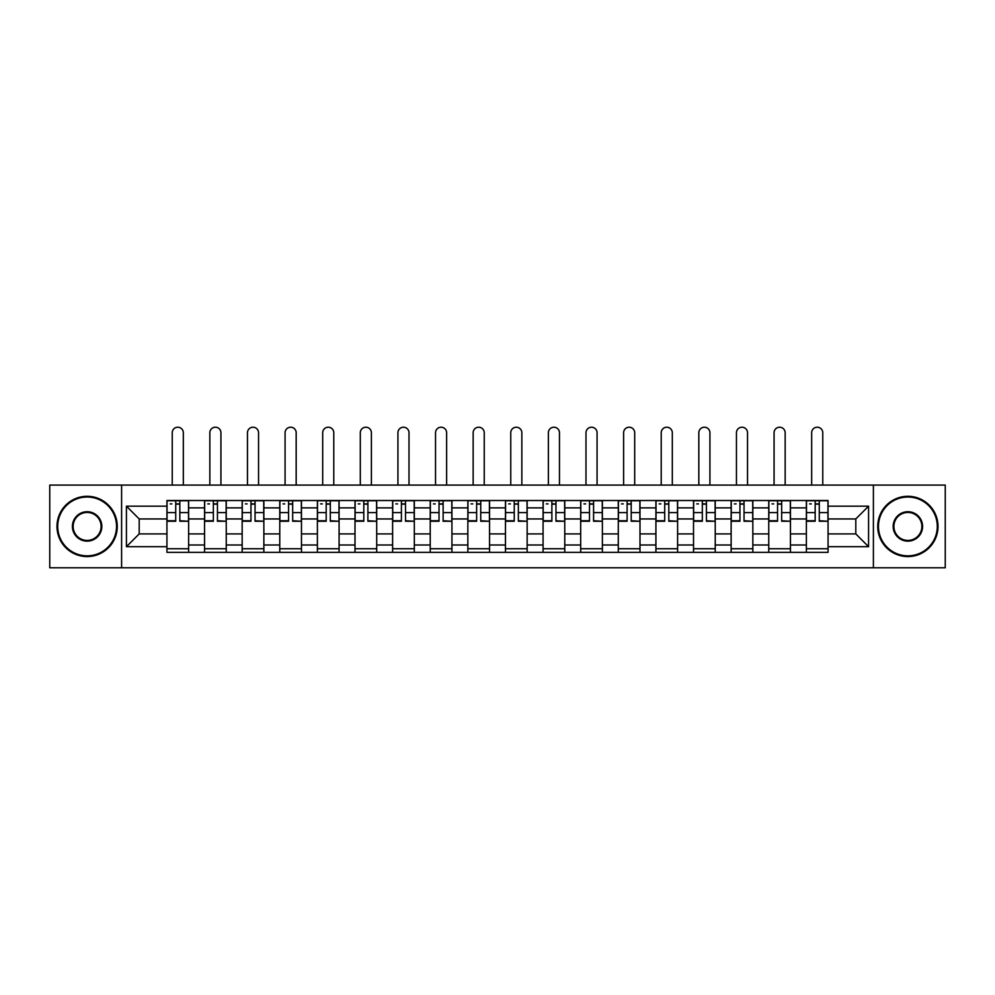 <?xml version="1.0" encoding="UTF-8"?>
<svg xmlns="http://www.w3.org/2000/svg" width="995" height="995" viewBox="0 0 995 995"><rect width="100%" height="100%" fill="white"/><g stroke="black" fill="none" stroke-linecap="round" stroke-linejoin="round"><path stroke-width="1.49" d="M873.399 567.784L945.25 567.784L945.25 485.087L49.75 485.087L49.75 567.784L873.399 567.784L873.399 485.087M204.547 552.349L204.547 507.873L188.627 507.873L188.627 552.349M188.627 507.873L188.627 500.51M204.547 507.873L204.547 500.51M226.251 500.51L226.251 552.349M242.158 552.349L242.158 500.51M263.862 500.51L263.862 552.349M279.769 552.349L279.769 500.51M301.473 500.51L301.473 552.349M317.393 552.349L317.393 500.51M339.084 500.51L339.084 552.349M355.004 552.349L355.004 500.51M376.707 500.51L376.707 552.349M392.615 552.349L392.615 500.51M414.318 500.51L414.318 552.349M430.226 552.349L430.226 500.51M451.929 500.51L451.929 552.349M467.849 552.349L467.849 500.51M489.54 500.51L489.54 552.349M505.46 552.349L505.46 500.51M527.151 500.51L527.151 552.349M543.071 552.349L543.071 500.51M564.774 500.51L564.774 552.349M580.682 552.349L580.682 500.51M602.385 500.51L602.385 552.349M618.293 552.349L618.293 500.51M639.996 500.51L639.996 552.349M655.916 552.349L655.916 500.51M677.607 500.51L677.607 552.349M693.527 552.349L693.527 500.51M715.231 500.51L715.231 552.349M731.138 552.349L731.138 500.51M752.842 500.51L752.842 552.349M768.749 552.349L768.749 500.51M790.453 500.51L790.453 552.349M806.373 552.349L806.373 500.51M806.373 533.905L790.453 533.905M768.749 533.905L752.842 533.905M731.138 533.905L715.231 533.905M693.527 533.905L677.607 533.905M655.916 533.905L639.996 533.905M618.293 533.905L602.385 533.905M580.682 533.905L564.774 533.905M543.071 533.905L527.151 533.905M505.46 533.905L489.54 533.905M467.849 533.905L451.929 533.905M430.226 533.905L414.318 533.905M392.615 533.905L376.707 533.905M355.004 533.905L339.084 533.905M317.393 533.905L301.473 533.905M279.769 533.905L263.862 533.905M242.158 533.905L226.251 533.905M204.547 533.905L188.627 533.905M806.373 518.955L790.453 518.955M768.749 518.955L752.842 518.955M731.138 518.955L715.231 518.955M693.527 518.955L677.607 518.955M655.916 518.955L639.996 518.955M618.293 518.955L602.385 518.955M580.682 518.955L564.774 518.955M543.071 518.955L527.151 518.955M505.46 518.955L489.54 518.955M467.849 518.955L451.929 518.955M430.226 518.955L414.318 518.955M392.615 518.955L376.707 518.955M355.004 518.955L339.084 518.955M317.393 518.955L301.473 518.955M279.769 518.955L263.862 518.955M242.158 518.955L226.251 518.955M204.547 518.955L188.627 518.955M139.201 533.905L166.936 533.905L166.936 518.955L139.201 518.955L139.201 533.905L126.427 546.69L126.427 506.181L166.936 506.181L166.936 518.955M828.064 518.955L828.064 533.905L855.799 533.905L855.799 518.955L828.064 518.955L828.064 500.51L166.936 500.51L166.936 506.181M828.064 506.181L868.573 506.181L868.573 546.69L828.064 546.69L828.064 533.905M166.936 533.905L166.936 552.349L828.064 552.349L828.064 546.69M166.936 546.69L126.427 546.69M121.601 567.784L121.601 485.087M188.627 548.742L166.936 548.742M175.729 504.129L179.834 504.129M226.251 548.742L204.547 548.742M213.34 504.129L217.445 504.129M263.862 548.742L242.158 548.742M250.964 504.129L255.056 504.129M301.473 548.742L279.769 548.742M288.575 504.129L292.679 504.129M339.084 548.742L317.393 548.742M326.186 504.129L330.29 504.129M376.707 548.742L355.004 548.742M363.797 504.129L367.901 504.129M414.318 548.742L392.615 548.742M401.42 504.129L405.512 504.129M451.929 548.742L430.226 548.742M439.031 504.129L443.123 504.129M489.54 548.742L467.849 548.742M476.642 504.129L480.747 504.129M527.151 548.742L505.46 548.742M514.253 504.129L518.358 504.129M564.774 548.742L543.071 548.742M551.877 504.129L555.969 504.129M602.385 548.742L580.682 548.742M589.488 504.129L593.58 504.129M639.996 548.742L618.293 548.742M627.099 504.129L631.203 504.129M677.607 548.742L655.916 548.742M664.71 504.129L668.814 504.129M715.231 548.742L693.527 548.742M702.321 504.129L706.425 504.129M752.842 548.742L731.138 548.742M739.944 504.129L744.036 504.129M790.453 548.742L768.749 548.742M777.555 504.129L781.66 504.129M828.064 548.742L806.373 548.742M815.166 504.129L819.271 504.129M126.427 506.181L139.201 518.955M855.799 533.905L868.573 546.69M855.799 518.955L868.573 506.181M183.329 485.087L183.329 432.763A5.547 5.547 88.8 0 0 177.782 427.216A5.547 5.547 88.8 0 0 172.234 432.763L172.234 485.087M179.834 520.746L188.515 521.256L179.834 521.256L179.834 500.759L188.515 500.759L183.689 500.759M188.515 520.746L188.515 500.759M175.729 503.893L179.834 503.893M170.182 503.893L171.874 503.893M175.729 500.759L167.048 500.759L167.048 521.256L175.729 521.256L175.729 500.759L179.834 500.759M220.94 485.087L220.94 432.763A5.547 5.547 88.8 0 0 215.393 427.216A5.547 5.547 88.8 0 0 209.845 432.763L209.845 485.087M217.445 520.746L226.126 521.256L217.445 521.256L217.445 500.759L226.126 500.759L221.3 500.759M226.126 520.746L226.126 500.759M213.34 503.893L217.445 503.893M207.806 503.893L209.485 503.893M213.34 500.759L204.671 500.759L204.671 521.256L213.34 521.256L213.34 500.759L217.445 500.759M258.551 485.087L258.551 432.763A5.547 5.547 88.8 0 0 253.004 427.216A5.547 5.547 88.8 0 0 247.469 432.763L247.469 485.087M255.056 520.746L263.737 521.256L255.056 521.256L255.056 500.759L263.737 500.759L258.911 500.759M263.737 520.746L263.737 500.759M250.964 503.893L255.056 503.893M245.417 503.893L247.108 503.893M250.964 500.759L242.282 500.759L242.282 521.256L250.964 521.256L250.964 500.759L255.056 500.759M87.125 555.844A29.415 29.415 0 0 0 116.539 526.43A29.415 29.415 0 0 0 87.125 497.015A29.415 29.415 0 0 0 57.71 526.43A29.415 29.415 0 0 0 87.125 555.844M87.125 496.294A30.136 30.136 0 0 1 117.261 526.43A30.136 30.136 0 0 1 87.125 556.578A30.136 30.136 0 0 1 56.989 526.43A30.136 30.136 0 0 1 87.125 496.294M87.125 541.143A14.714 14.714 0 0 1 72.411 526.43A14.714 14.714 0 0 1 87.125 511.728A14.714 14.714 0 0 1 101.826 526.43A14.714 14.714 0 0 1 87.125 541.143M87.125 512.45A13.98 13.98 0 0 0 73.132 526.43A13.98 13.98 0 0 0 87.125 540.422A13.98 13.98 0 0 0 101.104 526.43A13.98 13.98 0 0 0 87.125 512.45M907.875 555.844A29.415 29.415 0 0 0 937.29 526.43A29.415 29.415 0 0 0 907.875 497.015A29.415 29.415 0 0 0 878.461 526.43A29.415 29.415 0 0 0 907.875 555.844M907.875 496.294A30.136 30.136 0 0 1 938.011 526.43A30.136 30.136 0 0 1 907.875 556.578A30.136 30.136 0 0 1 877.739 526.43A30.136 30.136 0 0 1 907.875 496.294M907.875 541.143A14.714 14.714 0 0 1 893.174 526.43A14.714 14.714 0 0 1 907.875 511.728A14.714 14.714 0 0 1 922.589 526.43A14.714 14.714 0 0 1 907.875 541.143M907.875 512.45A13.98 13.98 0 0 0 893.896 526.43A13.98 13.98 0 0 0 907.875 540.422A13.98 13.98 0 0 0 921.867 526.43A13.98 13.98 0 0 0 907.875 512.45M296.174 485.087L296.174 432.763A5.547 5.547 88.8 0 0 290.627 427.216A5.547 5.547 88.8 0 0 285.08 432.763L285.08 485.087M292.679 520.746L301.348 521.256L292.679 521.256L292.679 500.759L301.348 500.759L296.535 500.759M301.348 520.746L301.348 500.759M288.575 503.893L292.679 503.893M283.028 503.893L284.719 503.893M288.575 500.759L279.893 500.759L279.893 521.256L288.575 521.256L288.575 500.759L292.679 500.759M333.785 485.087L333.785 432.763A5.547 5.547 88.8 0 0 328.238 427.216A5.547 5.547 88.8 0 0 322.691 432.763L322.691 485.087M330.29 520.746L338.972 521.256L330.29 521.256L330.29 500.759L338.972 500.759L334.146 500.759M338.972 520.746L338.972 500.759M326.186 503.893L330.29 503.893M320.639 503.893L322.33 503.893M326.186 500.759L317.504 500.759L317.504 521.256L326.186 521.256L326.186 500.759L330.29 500.759M371.396 485.087L371.396 432.763A5.547 5.547 88.8 0 0 365.849 427.216A5.547 5.547 88.8 0 0 360.302 432.763L360.302 485.087M367.901 520.746L376.583 521.256L367.901 521.256L367.901 500.759L376.583 500.759L371.757 500.759M376.583 520.746L376.583 500.759M363.797 503.893L367.901 503.893M358.262 503.893L359.941 503.893M363.797 500.759L355.128 500.759L355.128 521.256L363.797 521.256L363.797 500.759L367.901 500.759M409.007 485.087L409.007 432.763A5.547 5.547 88.8 0 0 403.46 427.216A5.547 5.547 88.8 0 0 397.925 432.763L397.925 485.087M405.512 520.746L414.194 521.256L405.512 521.256L405.512 500.759L414.194 500.759L409.368 500.759M414.194 520.746L414.194 500.759M401.42 503.893L405.512 503.893M395.873 503.893L397.552 503.893M401.42 500.759L392.739 500.759L392.739 521.256L401.42 521.256L401.42 500.759L405.512 500.759M446.631 485.087L446.631 432.763A5.547 5.547 88.8 0 0 441.083 427.216A5.547 5.547 88.8 0 0 435.536 432.763L435.536 485.087M443.123 520.746L451.805 521.256L443.123 521.256L443.123 500.759L451.805 500.759L446.991 500.759M451.805 520.746L451.805 500.759M439.031 503.893L443.123 503.893M433.484 503.893L435.176 503.893M439.031 500.759L430.35 500.759L430.35 521.256L439.031 521.256L439.031 500.759L443.123 500.759M484.242 485.087L484.242 432.763A5.547 5.547 88.8 0 0 478.694 427.216A5.547 5.547 88.8 0 0 473.147 432.763L473.147 485.087M480.747 520.746L489.428 521.256L480.747 521.256L480.747 500.759L489.428 500.759L484.602 500.759M489.428 520.746L489.428 500.759M476.642 503.893L480.747 503.893M471.095 503.893L472.787 503.893M476.642 500.759L467.961 500.759L467.961 521.256L476.642 521.256L476.642 500.759L480.747 500.759M521.853 485.087L521.853 432.763A5.547 5.547 88.8 0 0 516.305 427.216A5.547 5.547 88.8 0 0 510.758 432.763L510.758 485.087M518.358 520.746L527.039 521.256L518.358 521.256L518.358 500.759L527.039 500.759L522.213 500.759M527.039 520.746L527.039 500.759M514.253 503.893L518.358 503.893M508.706 503.893L510.398 503.893M514.253 500.759L505.572 500.759L505.572 521.256L514.253 521.256L514.253 500.759L518.358 500.759M559.464 485.087L559.464 432.763A5.547 5.547 88.8 0 0 553.916 427.216A5.547 5.547 88.8 0 0 548.369 432.763L548.369 485.087M555.969 520.746L564.65 521.256L555.969 521.256L555.969 500.759L564.65 500.759L559.824 500.759M564.65 520.746L564.65 500.759M551.877 503.893L555.969 503.893M546.33 503.893L548.009 503.893M551.877 500.759L543.195 500.759L543.195 521.256L551.877 521.256L551.877 500.759L555.969 500.759M597.075 485.087L597.075 432.763A5.547 5.547 88.8 0 0 591.54 427.216A5.547 5.547 88.8 0 0 585.993 432.763L585.993 485.087M593.58 520.746L602.261 521.256L593.58 521.256L593.58 500.759L602.261 500.759L597.448 500.759M602.261 520.746L602.261 500.759M589.488 503.893L593.58 503.893M583.941 503.893L585.632 503.893M589.488 500.759L580.806 500.759L580.806 521.256L589.488 521.256L589.488 500.759L593.58 500.759M634.698 485.087L634.698 432.763A5.547 5.547 88.8 0 0 629.151 427.216A5.547 5.547 88.8 0 0 623.604 432.763L623.604 485.087M631.203 520.746L639.872 521.256L631.203 521.256L631.203 500.759L639.872 500.759L635.059 500.759M639.872 520.746L639.872 500.759M627.099 503.893L631.203 503.893M621.552 503.893L623.243 503.893M627.099 500.759L618.417 500.759L618.417 521.256L627.099 521.256L627.099 500.759L631.203 500.759M672.309 485.087L672.309 432.763A5.547 5.547 88.8 0 0 666.762 427.216A5.547 5.547 88.8 0 0 661.215 432.763L661.215 485.087M668.814 520.746L677.495 521.256L668.814 521.256L668.814 500.759L677.495 500.759L672.67 500.759M677.495 520.746L677.495 500.759M664.71 503.893L668.814 503.893M659.163 503.893L660.854 503.893M664.71 500.759L656.028 500.759L656.028 521.256L664.71 521.256L664.71 500.759L668.814 500.759M709.92 485.087L709.92 432.763A5.547 5.547 88.8 0 0 704.373 427.216A5.547 5.547 88.8 0 0 698.826 432.763L698.826 485.087M706.425 520.746L715.106 521.256L706.425 521.256L706.425 500.759L715.106 500.759L710.281 500.759M715.106 520.746L715.106 500.759M702.321 503.893L706.425 503.893M696.786 503.893L698.465 503.893M702.321 500.759L693.652 500.759L693.652 521.256L702.321 521.256L702.321 500.759L706.425 500.759M747.531 485.087L747.531 432.763A5.547 5.547 88.8 0 0 741.996 427.216A5.547 5.547 88.8 0 0 736.449 432.763L736.449 485.087M744.036 520.746L752.717 521.256L744.036 521.256L744.036 500.759L752.717 500.759L747.892 500.759M752.717 520.746L752.717 500.759M739.944 503.893L744.036 503.893M734.397 503.893L736.089 503.893M739.944 500.759L731.263 500.759L731.263 521.256L739.944 521.256L739.944 500.759L744.036 500.759M785.154 485.087L785.154 432.763A5.547 5.547 88.8 0 0 779.607 427.216A5.547 5.547 88.8 0 0 774.06 432.763L774.06 485.087M781.66 520.746L790.328 521.256L781.66 521.256L781.66 500.759L790.328 500.759L785.515 500.759M790.328 520.746L790.328 500.759M777.555 503.893L781.66 503.893M772.008 503.893L773.7 503.893M777.555 500.759L768.874 500.759L768.874 521.256L777.555 521.256L777.555 500.759L781.66 500.759M822.765 485.087L822.765 432.763A5.547 5.547 88.8 0 0 817.218 427.216A5.547 5.547 88.8 0 0 811.671 432.763L811.671 485.087M819.271 520.746L827.952 521.256L819.271 521.256L819.271 500.759L827.952 500.759L823.126 500.759M827.952 520.746L827.952 500.759M815.166 503.893L819.271 503.893M809.619 503.893L811.311 503.893M815.166 500.759L806.485 500.759L806.485 521.256L815.166 521.256L815.166 500.759L819.271 500.759M768.749 507.873L752.842 507.873M731.138 507.873L715.231 507.873M693.527 507.873L677.607 507.873M655.916 507.873L639.996 507.873M618.293 507.873L602.385 507.873M580.682 507.873L564.774 507.873M543.071 507.873L527.151 507.873M505.46 507.873L489.54 507.873M467.849 507.873L451.929 507.873M430.226 507.873L414.318 507.873M392.615 507.873L376.707 507.873M355.004 507.873L339.084 507.873M317.393 507.873L301.473 507.873M279.769 507.873L263.862 507.873M242.158 507.873L226.251 507.873M806.373 507.873L790.453 507.873M768.749 544.999L752.842 544.999M731.138 544.999L715.231 544.999M693.527 544.999L677.607 544.999M655.916 544.999L639.996 544.999M618.293 544.999L602.385 544.999M580.682 544.999L564.774 544.999M543.071 544.999L527.151 544.999M505.46 544.999L489.54 544.999M467.849 544.999L451.929 544.999M430.226 544.999L414.318 544.999M392.615 544.999L376.707 544.999M355.004 544.999L339.084 544.999M317.393 544.999L301.473 544.999M279.769 544.999L263.862 544.999M242.158 544.999L226.251 544.999M204.547 544.999L188.627 544.999M806.373 544.999L790.453 544.999M179.834 512.599L188.515 512.599M167.048 520.746L175.729 520.746M167.048 512.599L175.729 512.599M217.445 512.599L226.126 512.599M204.671 520.746L213.34 520.746M204.671 512.599L213.34 512.599M255.056 512.599L263.737 512.599M242.282 520.746L250.964 520.746M242.282 512.599L250.964 512.599M292.679 512.599L301.348 512.599M279.893 520.746L288.575 520.746M279.893 512.599L288.575 512.599M330.29 512.599L338.972 512.599M317.504 520.746L326.186 520.746M317.504 512.599L326.186 512.599M367.901 512.599L376.583 512.599M355.128 520.746L363.797 520.746M355.128 512.599L363.797 512.599M405.512 512.599L414.194 512.599M392.739 520.746L401.42 520.746M392.739 512.599L401.42 512.599M443.123 512.599L451.805 512.599M430.35 520.746L439.031 520.746M430.35 512.599L439.031 512.599M480.747 512.599L489.428 512.599M467.961 520.746L476.642 520.746M467.961 512.599L476.642 512.599M518.358 512.599L527.039 512.599M505.572 520.746L514.253 520.746M505.572 512.599L514.253 512.599M555.969 512.599L564.65 512.599M543.195 520.746L551.877 520.746M543.195 512.599L551.877 512.599M593.58 512.599L602.261 512.599M580.806 520.746L589.488 520.746M580.806 512.599L589.488 512.599M631.203 512.599L639.872 512.599M618.417 520.746L627.099 520.746M618.417 512.599L627.099 512.599M668.814 512.599L677.495 512.599M656.028 520.746L664.71 520.746M656.028 512.599L664.71 512.599M706.425 512.599L715.106 512.599M693.652 520.746L702.321 520.746M693.652 512.599L702.321 512.599M744.036 512.599L752.717 512.599M731.263 520.746L739.944 520.746M731.263 512.599L739.944 512.599M781.66 512.599L790.328 512.599M768.874 520.746L777.555 520.746M768.874 512.599L777.555 512.599M819.271 512.599L827.952 512.599M806.485 520.746L815.166 520.746M806.485 512.599L815.166 512.599"/></g></svg>
